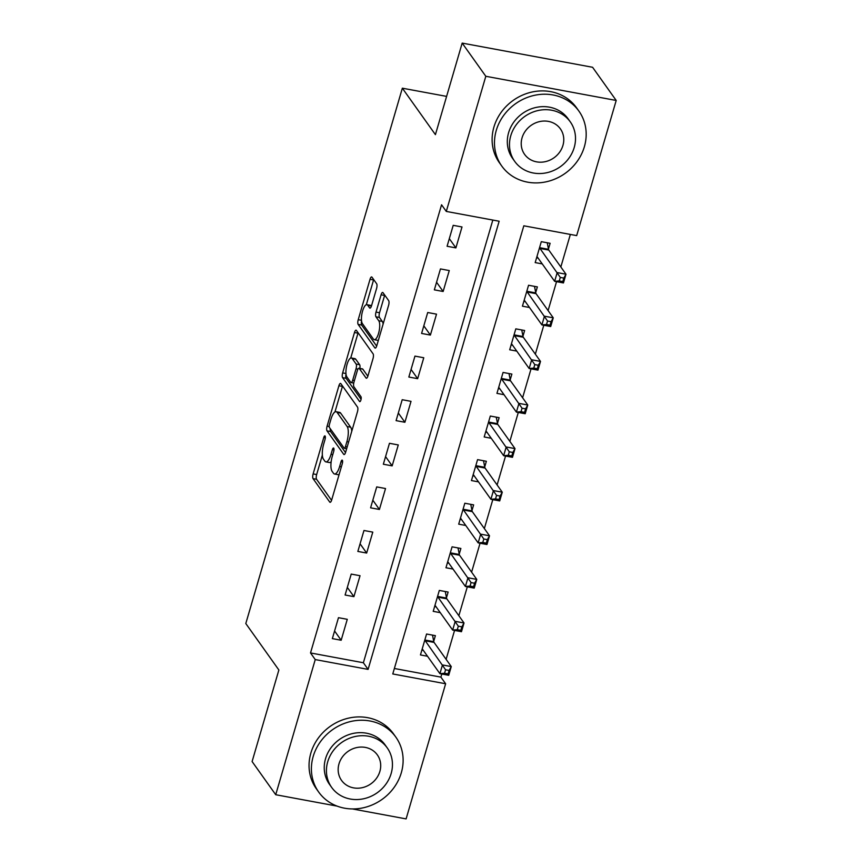 <?xml version="1.0" encoding="UTF-8"?>
<svg xmlns="http://www.w3.org/2000/svg" width="862" height="862" viewBox="0 0 862 862"><rect width="100%" height="100%" fill="white"/><g stroke="black" fill="none" stroke-linecap="round" stroke-linejoin="round"><path stroke-width="1.29" d="M325.114 436.043A2.608 0.84 -79.5 0 0 324.888 435.881A2.608 0.84 -79.5 0 0 323.767 437.53L313.132 473.906A3.717 1.207 -79.5 0 0 313.057 478.625L329.747 502.083A3.717 1.207 -79.5 0 0 330.071 502.32A3.717 1.207 -79.5 0 0 331.676 499.96L342.311 463.594A2.608 0.84 -79.5 0 0 342.365 460.286A2.608 0.84 -79.5 0 0 342.139 460.114A2.608 0.84 -79.5 0 0 341.018 461.763L339.639 466.471A11.896 3.857 -79.5 0 1 334.499 474.003A11.896 3.857 -79.5 0 1 333.465 473.26L332.075 471.298A11.896 3.857 -79.5 0 1 332.312 456.181L333.691 451.472A2.608 0.84 -79.5 0 0 333.745 448.165A2.608 0.84 -79.5 0 0 333.519 448.003A2.608 0.84 -79.5 0 0 332.387 449.652L331.019 454.36A11.896 3.857 -79.5 0 1 325.879 461.881A11.896 3.857 -79.5 0 1 324.845 461.138L323.455 459.187A11.896 3.857 -79.5 0 1 323.692 444.059L325.06 439.351A2.608 0.84 -79.5 0 0 325.114 436.043M376.575 288.479A3.717 1.207 -79.5 0 0 376.651 283.749L371.964 277.165A3.717 1.207 -79.5 0 0 371.641 276.939A3.717 1.207 -79.5 0 0 370.035 279.288L358.226 319.683A3.717 1.207 -79.5 0 0 358.15 324.414L374.841 347.86A3.717 1.207 -79.5 0 0 375.164 348.097A3.717 1.207 -79.5 0 0 376.769 345.748L388.59 305.353A3.717 1.207 -79.5 0 0 388.665 300.622L382.997 292.671A3.717 1.207 -79.5 0 0 382.685 292.444A3.717 1.207 -79.5 0 0 381.079 294.793L376.015 312.087A3.717 1.207 -79.5 0 0 375.951 316.807L378.752 320.75A9.945 3.222 -79.5 0 1 378.935 331.967A9.945 3.222 -79.5 0 1 374.259 339.693A9.945 3.222 -79.5 0 1 373.397 339.068L362.406 323.627A9.945 3.222 -79.5 0 1 362.223 312.41A9.945 3.222 -79.5 0 1 366.9 304.685A9.945 3.222 -79.5 0 1 367.762 305.31L369.593 307.885A3.717 1.207 -79.5 0 0 369.917 308.122A3.717 1.207 -79.5 0 0 371.522 305.762L376.575 288.479M337.053 806.099L275.721 794.721L252.103 761.545L278.868 669.989L245.799 623.538L402.349 88.193L435.418 134.644L462.183 43.1L485.812 76.287L616.201 100.455L576.678 235.606L523.816 225.801L392.77 673.955L445.632 683.76L406.11 818.9L352.364 808.933M275.721 794.721L315.244 659.581L368.096 669.386L499.152 221.232L446.29 211.427L485.812 76.287M446.29 211.427L441.559 204.79L310.514 652.943L315.244 659.581M340.835 383.633A3.717 1.207 -79.5 0 0 340.512 383.396A3.717 1.207 -79.5 0 0 338.906 385.756L327.097 426.151A3.717 1.207 -79.5 0 0 327.021 430.871L343.712 454.328A3.717 1.207 -79.5 0 0 344.035 454.565A3.717 1.207 -79.5 0 0 345.64 452.205L357.45 411.81A3.717 1.207 -79.5 0 0 357.525 407.09L340.835 383.633M342.656 372.912L354.476 332.527A3.717 1.207 -79.5 0 1 356.081 330.168A3.717 1.207 -79.5 0 1 356.405 330.405L373.095 353.851A3.717 1.207 -79.5 0 1 373.02 358.581L367.966 375.864A3.717 1.207 -79.5 0 1 366.361 378.224A3.717 1.207 -79.5 0 1 366.038 377.987L359.271 368.473A3.717 1.207 -79.5 0 0 358.948 368.246A3.717 1.207 -79.5 0 0 357.342 370.595L353.98 382.071A3.717 1.207 -79.5 0 0 353.916 386.79L360.962 396.692A2.608 0.84 -79.5 0 1 361.006 399.634A2.608 0.84 -79.5 0 1 359.788 401.649A2.608 0.84 -79.5 0 1 359.562 401.487L342.591 377.642A3.717 1.207 -79.5 0 1 342.656 372.912L345.964 373.526M310.514 652.943L363.376 662.749L492.827 220.058M341.169 640.24L347.278 619.315L338.475 617.688L332.355 638.613L341.169 640.24L334.585 630.995M353.916 596.644L360.036 575.719L351.222 574.092L345.102 595.017L353.916 596.644L347.332 587.399M366.662 553.059L372.783 532.123L363.969 530.496L357.849 551.421L366.662 553.059L360.079 543.803M379.409 509.464L385.529 488.538L376.716 486.901L370.595 507.826L379.409 509.464L372.826 500.208M392.156 465.868L398.276 444.943L389.462 443.305L383.342 464.23L392.156 465.868L385.573 456.612M404.903 422.272L411.023 401.347L402.209 399.709L396.089 420.634L404.903 422.272L398.319 413.017M417.65 378.677L423.77 357.752L414.956 356.114L408.847 377.039L417.65 378.677L411.066 369.432M430.397 335.081L436.517 314.156L427.714 312.518L421.593 333.443L430.397 335.081L423.813 325.836M443.143 291.485L449.264 270.56L440.46 268.922L434.34 289.847L443.143 291.485L436.56 282.24M455.901 247.89L462.01 226.965L453.207 225.338L447.087 246.263L455.901 247.89L449.317 238.645M394.365 668.492L440.902 677.123L441.818 674.019M446.107 659.333L454.565 630.424M458.853 615.737L467.312 586.828M471.6 572.142L480.059 543.232M484.358 528.546L492.805 499.637M497.105 484.95L505.552 456.041M509.851 441.355L518.299 412.445M522.598 397.759L531.046 368.85M535.345 354.163L543.793 325.254M548.092 310.568L556.55 281.669M560.839 266.972L570.353 234.432M433.726 641.328L435.385 635.65L426.571 634.023L420.451 654.948L427.52 656.251M446.473 597.732L448.132 592.054L439.318 590.427L433.209 611.352L440.267 612.656M459.22 554.137L460.879 548.458L452.076 546.831L445.956 567.756L453.013 569.06M471.967 510.541L473.626 504.873L464.823 503.236L458.703 524.161L465.76 525.475M484.713 466.945L486.373 461.278L477.57 459.64L471.449 480.565L478.507 481.88M497.471 423.35L499.13 417.682L490.316 416.044L484.196 436.969L491.254 438.284M510.218 379.754L511.877 374.086L503.063 372.449L496.943 393.374L504.001 394.688M522.965 336.158L524.624 330.491L515.81 328.853L509.69 349.778L516.747 351.093M535.711 292.574L537.371 286.895L528.557 285.257L522.437 306.182L529.505 307.497M548.458 248.978L550.118 243.299L541.304 241.672L535.183 262.598L542.252 263.901M446.602 96.393L402.349 88.193M462.183 43.1L592.582 67.279L616.201 100.455M440.902 677.123L445.632 683.76M363.376 662.749L368.096 669.386M325.879 461.881L329.403 462.538A11.896 3.857 -79.5 0 0 331.159 461.784M334.499 474.003L338.023 474.66A11.896 3.857 -79.5 0 0 339.154 474.402M322.345 455.082L316.656 474.553A3.717 1.207 -79.5 0 0 316.58 479.283L331.558 500.326M330.243 428.651A3.717 1.207 -79.5 0 0 330.545 431.528L345.522 452.572M342.548 386.036A3.717 1.207 -79.5 0 0 342.429 386.413L334.952 411.971M329.489 424.212A2.608 0.84 -79.5 0 0 329.446 427.52L344.1 448.1A2.608 0.84 -79.5 0 0 344.326 448.262A2.608 0.84 -79.5 0 0 345.447 446.613L346.901 441.656A11.896 3.857 -79.5 0 0 347.127 426.528L337.117 412.456A11.896 3.857 -79.5 0 0 336.083 411.713A11.896 3.857 -79.5 0 0 330.943 419.244L329.489 424.212M351.761 431.28A11.896 3.857 -79.5 0 0 350.651 427.186L347.127 426.528M336.083 411.713L339.606 412.37A11.896 3.857 -79.5 0 1 340.641 413.113L350.651 427.186M350.715 358.064L357.999 333.174L354.476 332.527M367.848 376.241L362.794 369.13A3.717 1.207 -79.5 0 0 362.471 368.893L358.948 368.246M361.07 399.322L346.115 378.299L342.591 377.642M352.246 358.603A9.945 3.222 -79.5 0 0 351.373 357.989A9.945 3.222 -79.5 0 0 346.707 365.703A9.945 3.222 -79.5 0 0 346.89 376.92L350.759 382.362A3.717 1.207 -79.5 0 0 351.082 382.599A3.717 1.207 -79.5 0 0 352.687 380.239L356.038 368.774A3.717 1.207 -79.5 0 0 356.114 364.044L352.246 358.603L355.769 359.26A9.945 3.222 -79.5 0 0 354.896 358.635L351.373 357.989M359.81 368.408A3.717 1.207 -79.5 0 0 359.637 364.701L356.114 364.044M355.769 359.26L359.637 364.701M346.028 374.162A3.717 1.207 -79.5 0 0 346.115 378.299M366.9 304.685L370.423 305.342A9.945 3.222 -79.5 0 1 371.285 305.967L371.403 306.129M374.259 339.693L377.782 340.339A9.945 3.222 -79.5 0 0 378.364 340.296M383.116 324.047A9.945 3.222 -79.5 0 0 382.275 321.407L378.752 320.75M384.711 295.084A3.717 1.207 -79.5 0 0 384.603 295.45L379.539 312.734A3.717 1.207 -79.5 0 0 379.474 317.464L382.275 321.407M361.566 321.041A3.717 1.207 -79.5 0 0 361.674 325.06L376.662 346.115M373.677 279.579A3.717 1.207 -79.5 0 0 373.558 279.945L366.318 304.739M421.863 650.142L423.361 650.422M422.111 649.269L422.283 649.258A3.793 1.228 100.5 0 1 422.38 649.269A3.793 1.228 100.5 0 1 422.714 649.506L439.911 673.664L442.454 664.947L451.268 666.574L434.071 642.416A3.793 1.228 100.5 0 1 433.791 641.673L432.508 635.122M449.091 670.431L451.268 666.574L448.714 675.302L439.911 673.664L444.544 673.265L448.068 673.912L449.091 670.431L445.568 669.774L444.544 673.265M445.568 669.774L425.268 640.789A3.793 1.228 100.5 0 1 424.988 640.035L424.912 639.69M448.068 673.912L448.714 675.302M434.61 606.546L436.107 606.826M434.868 605.674L435.03 605.663A3.793 1.228 100.5 0 1 435.127 605.674A3.793 1.228 100.5 0 1 435.461 605.911L452.658 630.068L455.211 621.351L464.015 622.978L446.818 598.821A3.793 1.228 100.5 0 1 446.538 598.077L445.255 591.526M461.838 626.836L464.015 622.978L461.472 631.706L452.658 630.068L457.291 629.669L460.814 630.327L461.838 626.836L458.315 626.178L457.291 629.669M458.315 626.178L438.015 597.194A3.793 1.228 100.5 0 1 437.734 596.439L437.659 596.095M460.814 630.327L461.472 631.706M447.356 562.951L448.865 563.231M447.615 562.078L447.787 562.067A3.793 1.228 100.5 0 1 447.884 562.078A3.793 1.228 100.5 0 1 448.208 562.315L465.405 586.472L467.958 577.755L476.761 579.393L459.565 555.225A3.793 1.228 100.5 0 1 459.295 554.481L458.013 547.93M474.585 583.24L476.761 579.393L474.219 588.11L465.405 586.472L470.038 586.074L473.561 586.731L474.585 583.24L471.061 582.583L470.038 586.074M471.061 582.583L450.761 553.598A3.793 1.228 100.5 0 1 450.481 552.854L450.417 552.499M473.561 586.731L474.219 588.11M460.103 519.355L461.612 519.635M460.362 518.482L460.534 518.482A3.793 1.228 100.5 0 1 460.631 518.482A3.793 1.228 100.5 0 1 460.954 518.719L478.151 542.877L480.705 534.16L489.508 535.798L472.322 511.64A3.793 1.228 100.5 0 1 472.042 510.886L470.76 504.335M487.332 539.644L489.508 535.798L486.965 544.515L478.151 542.877L482.785 542.478L486.308 543.135L487.332 539.644L483.808 538.987L482.785 542.478M483.808 538.987L463.508 510.002A3.793 1.228 100.5 0 1 463.228 509.259L463.163 508.903M486.308 543.135L486.965 544.515M472.85 475.759L474.359 476.039M473.109 474.897L473.281 474.887A3.793 1.228 100.5 0 1 473.378 474.887A3.793 1.228 100.5 0 1 473.701 475.124L490.898 499.281L493.452 490.564L502.266 492.202L485.069 468.044A3.793 1.228 100.5 0 1 484.789 467.29L483.507 460.739M500.079 496.049L502.266 492.202L499.712 500.919L490.898 499.281L495.542 498.882L499.066 499.54L500.079 496.049L496.555 495.402L495.542 498.882M496.555 495.402L476.255 466.407A3.793 1.228 100.5 0 1 475.975 465.663L475.91 465.318M499.066 499.54L499.712 500.919M313.208 756.416A47.356 42.755 144.6 0 0 318.681 792.049A47.356 42.755 144.6 0 0 363.883 807.651A47.356 42.755 144.6 0 0 401.315 772.751A47.356 42.755 144.6 0 0 395.841 737.118A47.356 42.755 144.6 0 0 350.651 721.516A47.356 42.755 144.6 0 0 313.208 756.416M395.841 737.118L393.481 733.81A47.356 42.755 144.6 0 0 348.291 718.197A47.356 42.755 144.6 0 0 310.848 753.097A47.356 42.755 144.6 0 0 316.322 788.73L318.681 792.049M331.654 787.405L329.489 784.355A34.092 30.784 -35.4 0 1 325.545 758.7A34.092 30.784 -35.4 0 1 352.504 733.573A34.092 30.784 -35.4 0 1 385.045 744.811L387.21 747.86A34.092 30.784 144.6 0 0 354.67 736.622A34.092 30.784 144.6 0 0 327.722 761.76A34.092 30.784 144.6 0 0 331.654 787.405A34.092 30.784 144.6 0 0 364.195 798.643A34.092 30.784 144.6 0 0 391.154 773.516A34.092 30.784 144.6 0 0 387.21 747.86M379.873 771.425A21.97 19.837 144.6 0 0 377.34 754.896A21.97 19.837 144.6 0 0 356.372 747.656A21.97 19.837 144.6 0 0 338.992 763.851A21.97 19.837 144.6 0 0 341.535 780.379A21.97 19.837 144.6 0 0 362.503 787.62A21.97 19.837 144.6 0 0 379.873 771.425M496.275 130.399A47.356 42.755 144.6 0 0 501.749 166.021A47.356 42.755 144.6 0 0 546.939 181.634A47.356 42.755 144.6 0 0 584.371 146.734A47.356 42.755 144.6 0 0 578.908 111.101A47.356 42.755 144.6 0 0 533.707 95.499A47.356 42.755 144.6 0 0 496.275 130.399M578.908 111.101L576.538 107.782A47.356 42.755 144.6 0 0 531.348 92.18A47.356 42.755 144.6 0 0 493.915 127.08A47.356 42.755 144.6 0 0 499.378 162.702L501.749 166.021M514.722 161.388L512.545 158.339A34.092 30.784 -35.4 0 1 508.612 132.683A34.092 30.784 -35.4 0 1 535.561 107.556A34.092 30.784 -35.4 0 1 568.101 118.794L570.278 121.844A34.092 30.784 144.6 0 0 537.737 110.605A34.092 30.784 144.6 0 0 510.778 135.733A34.092 30.784 144.6 0 0 514.722 161.388A34.092 30.784 144.6 0 0 547.262 172.626A34.092 30.784 144.6 0 0 574.211 147.499A34.092 30.784 144.6 0 0 570.278 121.844M562.94 145.409A21.97 19.837 144.6 0 0 560.397 128.88A21.97 19.837 144.6 0 0 539.429 121.628A21.97 19.837 144.6 0 0 522.06 137.823A21.97 19.837 144.6 0 0 524.592 154.363A21.97 19.837 144.6 0 0 545.571 161.603A21.97 19.837 144.6 0 0 562.94 145.409M485.597 432.164L487.105 432.444M485.856 431.302L486.028 431.291A3.793 1.228 100.5 0 1 486.125 431.291A3.793 1.228 100.5 0 1 486.448 431.528L503.645 455.686L506.199 446.969L515.013 448.606L497.816 424.449A3.793 1.228 100.5 0 1 497.536 423.695L496.253 417.143M512.825 452.453L515.013 448.606L512.459 457.323L503.645 455.686L508.289 455.287L511.812 455.944L512.825 452.453L509.302 451.807L508.289 455.287M509.302 451.807L489.002 422.811A3.793 1.228 100.5 0 1 488.722 422.068L488.657 421.723M511.812 455.944L512.459 457.323M498.344 388.568L499.852 388.848M498.602 387.706L498.775 387.695A3.793 1.228 100.5 0 1 498.872 387.695A3.793 1.228 100.5 0 1 499.206 387.932L516.392 412.101L518.946 403.373L527.76 405.011L510.563 380.853A3.793 1.228 100.5 0 1 510.282 380.099L509 373.548M525.572 408.857L527.76 405.011L525.206 413.728L516.392 412.101L521.036 411.691L524.559 412.348L525.572 408.857L522.049 408.211L521.036 411.691M522.049 408.211L501.749 379.215A3.793 1.228 100.5 0 1 501.468 378.472L501.404 378.127M524.559 412.348L525.206 413.728M511.101 344.983L512.599 345.253M511.349 344.11L511.522 344.1A3.793 1.228 100.5 0 1 511.619 344.11A3.793 1.228 100.5 0 1 511.953 344.347L529.149 368.505L531.692 359.777L540.506 361.415L523.309 337.257A3.793 1.228 100.5 0 1 523.029 336.514L521.747 329.952M538.33 365.262L540.506 361.415L537.953 370.132L529.149 368.505L533.783 368.096L537.306 368.753L538.33 365.262L534.796 364.615L533.783 368.096M534.796 364.615L514.495 335.62A3.793 1.228 100.5 0 1 514.215 334.876L514.151 334.531M537.306 368.753L537.953 370.132M523.848 301.388L525.346 301.657M524.096 300.515L524.268 300.504A3.793 1.228 100.5 0 1 524.365 300.515A3.793 1.228 100.5 0 1 524.699 300.752L541.896 324.909L544.439 316.192L553.253 317.819L536.056 293.662A3.793 1.228 100.5 0 1 535.776 292.918L534.494 286.367M551.077 321.677L553.253 317.819L550.699 326.536L541.896 324.909L546.53 324.511L550.053 325.157L551.077 321.677L547.553 321.02L546.53 324.511M547.553 321.02L527.242 292.024A3.793 1.228 100.5 0 1 526.973 291.281L526.897 290.936M550.053 325.157L550.699 326.536M536.595 257.792L538.093 258.072M536.843 256.919L537.015 256.908A3.793 1.228 100.5 0 1 537.112 256.919A3.793 1.228 100.5 0 1 537.446 257.156L554.643 281.314L557.186 272.597L566 274.224L548.803 250.066A3.793 1.228 100.5 0 1 548.523 249.323L547.241 242.772M563.823 278.081L566 274.224L563.446 282.941L554.643 281.314L559.276 280.915L562.8 281.562L563.823 278.081L560.3 277.424L559.276 280.915M560.3 277.424L539.989 248.439A3.793 1.228 100.5 0 1 539.72 247.685L539.644 247.34M562.8 281.562L563.446 282.941M325.351 437.821L323.767 437.53M342.602 462.064L341.018 461.763M333.971 449.942L332.387 449.652M332.754 454.673L331.019 454.36M341.374 466.795L339.639 466.471M330.458 502.212L329.747 502.083M316.58 479.283L313.057 478.625M316.656 474.553L313.132 473.906M344.423 454.457L343.712 454.328M330.545 431.528L327.021 430.871M329.198 426.539L327.097 426.151M342.429 386.413L338.906 385.756M347.181 446.936L345.447 446.613M348.636 441.98L346.901 441.656M340.641 413.113L337.117 412.456M366.749 378.116L366.038 377.987M362.794 369.13L359.271 368.473M354.422 380.562L352.687 380.239M357.924 369.119L356.038 368.774M370.304 308.014L369.593 307.885M371.285 305.967L367.762 305.31M379.474 317.464L375.951 316.807M379.539 312.734L376.015 312.087M384.603 295.45L381.079 294.793M375.552 347.989L374.841 347.86M361.674 325.06L358.15 324.414M361.49 320.287L358.226 319.683M373.558 279.945L370.035 279.288M434.071 642.416L425.268 640.789M433.791 641.673L424.988 640.035M446.818 598.821L438.015 597.194M446.538 598.077L437.734 596.439M459.565 555.225L450.761 553.598M459.295 554.481L450.481 552.854M472.322 511.64L463.508 510.002M472.042 510.886L463.228 509.259M485.069 468.044L476.255 466.407M484.789 467.29L475.975 465.663M497.816 424.449L489.002 422.811M497.536 423.695L488.722 422.068M510.563 380.853L501.749 379.215M510.282 380.099L501.468 378.472M523.309 337.257L514.495 335.62M523.029 336.514L514.215 334.876M536.056 293.662L527.242 292.024M535.776 292.918L526.973 291.281M548.803 250.066L539.989 248.439M548.523 249.323L539.72 247.685M346.664 448.703L344.326 448.262M353.743 383.084L351.082 382.599"/></g></svg>

